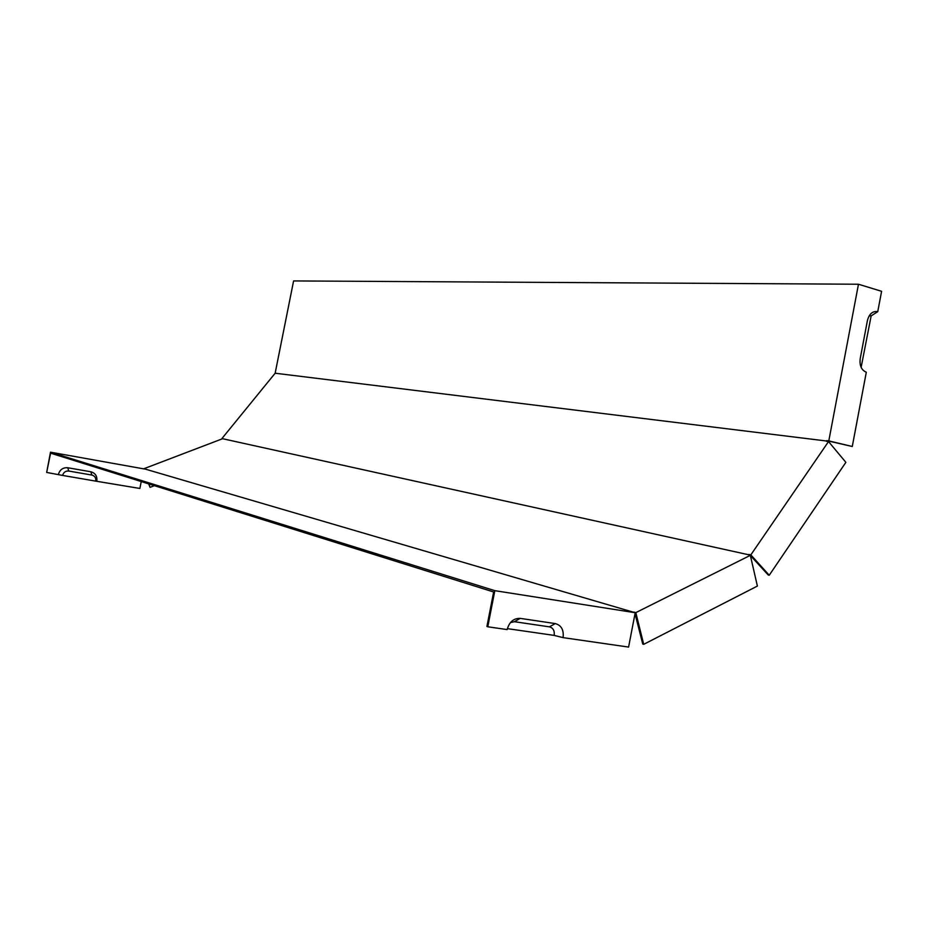 <?xml version="1.0" encoding="UTF-8"?>
<svg xmlns="http://www.w3.org/2000/svg" width="928" height="928" viewBox="0 0 928 928"><rect width="100%" height="100%" fill="white"/><g stroke="black" fill="none" stroke-linecap="round" stroke-linejoin="round"><path stroke-width="1.39" d="M634.021 612.387L143.933 468.71L222.592 438.712L748.629 554.758L750.334 555.338L635.831 612.619L643.696 644.334L642.744 644.032L635.007 613.675M633.94 612.074L635.831 612.619M749.476 555.153L748.629 554.758M748.838 554.445L750.833 554.886L769.231 575.244L768.222 575L750.369 555.512M869.176 315.833L871.16 315.88L877.749 311.657C872.656 310.868 869.211 313.826 867.413 320.531L860.21 358.649C859.409 365.655 861.451 370.168 866.311 372.209L852.275 446.496L826.732 440.638L826.454 441.31L828.53 441.566L750.833 554.886M826.662 441.02L275.86 373.311L275.013 373.392L222.059 438.387L222.592 438.712M58.383 474.44C59.856 469.649 62.976 467.422 67.779 467.758L68.742 471.041C65.61 470.832 63.556 472.294 62.594 475.426L46.667 472.433L50.599 453.154L493.65 591.971L486.922 626.481L487.78 626.783L494.833 590.66L635.193 612.724L628.592 647.071L563.087 637.629C563.946 629.95 561.347 625.263 555.28 623.581L549.422 626.852C553.123 627.873 554.712 630.727 554.19 635.402L563.087 637.629M633.627 612.225L635.193 612.724M877.749 311.657L881.6 291.299L858.47 284.235L293.596 280.929L275.187 373.01L275.86 373.311M858.47 284.235L828.797 440.893L826.732 440.638M148.967 483.975L150.034 487.362L154.373 485.669M46.667 472.433L50.506 452.18L144.339 468.976M494.833 590.66L50.506 452.18M852.275 446.496L828.797 440.893M555.28 623.581L520.214 618.373C513.66 618.187 509.31 621.922 507.14 629.578L487.78 626.783M769.231 575.244L845.872 462.341L828.53 441.566M643.696 644.334L757.387 586.067L750.334 555.338M510.435 622.595L514.437 621.702L549.422 626.852M507.349 628.639L554.19 635.402M871.16 315.88L861.126 367.337M68.742 471.041L91.849 475.055C94.807 475.89 96.118 477.92 95.781 481.133L139.861 488.453L141.253 481.551M67.779 467.758L90.828 471.772C95.352 473.06 97.347 476.157 96.825 481.052M62.594 475.426L95.781 481.133M275.894 373.16L275.187 373.01M148.666 483.871L150.034 487.362M520.214 618.373L514.437 621.702M90.828 471.772L91.849 475.055"/></g></svg>
